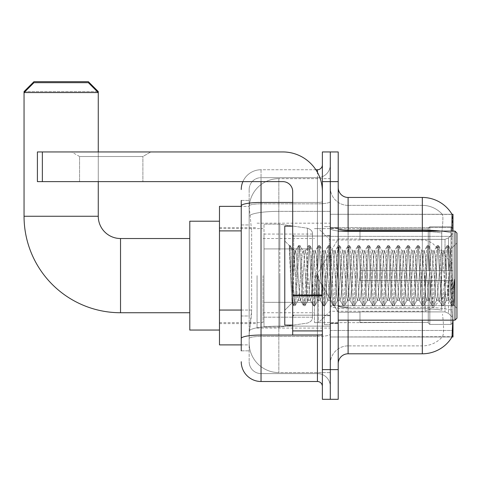<?xml version="1.0" encoding="UTF-8"?>
<svg xmlns="http://www.w3.org/2000/svg" width="481" height="481" viewBox="0 0 481 481"><rect width="100%" height="100%" fill="white"/><g stroke="black" fill="none" stroke-linecap="round" stroke-linejoin="round"><path stroke-width="0.36" stroke-dasharray="2.4 1.8" d="M422.318 320.154L422.318 308.718A26.714 4.642 180 0 1 441.913 310.203L441.534 305.621L441.913 310.203A26.714 4.642 180 0 0 422.318 308.718L348.106 308.718L348.106 314.219L348.106 307.341L422.318 307.341L422.318 314.219L422.318 307.341A34.632 6.012 180 0 1 451.803 310.203L452.194 314.219L451.803 310.203A34.632 6.012 180 0 0 422.318 307.341L422.318 230.165L348.106 230.165L348.106 197.457L422.318 197.457L422.318 230.165A34.632 6.012 180 0 1 451.701 232.996L451.803 310.203L451.701 232.996C452.555 222.21 452.687 216.011 452.092 214.4A34.632 34.632 0 0 0 452.02 214.279L442.231 214.279L452.02 214.279A34.632 34.632 0 0 1 452.092 214.4L330.297 214.279L330.297 336.977L452.994 336.977L330.297 336.977L330.297 214.279L452.994 214.279L330.297 214.279L330.297 336.977L330.297 214.279L452.994 214.279L452.994 320.154M452.194 314.219C453.192 326.593 453.192 334.085 452.194 336.682L330.297 336.977L452.994 336.977L452.994 214.279L452.994 305.621L452.994 236.357L330.297 236.357L452.994 236.357L452.994 231.102M452.994 275.625L452.994 328.072L452.994 275.625M257.076 275.625L257.076 328.072L257.076 275.625M241.24 310.053L251.635 310.053L251.443 315.205L249.278 333.014L251.635 310.053L251.635 230.892L251.635 310.053L219.474 310.053L219.474 344.889L249.224 344.889L249.158 342.911A29.684 29.684 0 0 0 278.842 372.595L330.297 372.595L330.297 326.142L330.297 372.595L278.842 372.595L278.842 326.142L278.842 372.595A29.684 29.684 0 0 1 249.158 342.911L249.158 336.874L249.224 344.889L241.24 344.889M249.278 333.014L249.158 336.874L249.278 333.014M219.474 275.625L219.474 330.05L219.474 275.625M330.297 275.625L330.297 328.072L330.297 275.625M330.297 178.655L330.297 326.142L330.297 178.655L278.842 178.655L330.297 178.655M249.2 206.77L251.635 230.892L249.2 206.77A29.684 29.684 0 0 1 278.842 178.655A29.684 29.684 0 0 0 249.2 206.77A29.684 29.684 0 0 1 278.842 178.655L278.842 211.363L330.297 211.363L278.842 211.363L278.842 178.655M241.24 224.958L249.158 224.958L249.158 315.987L249.158 200.427L249.158 224.958L241.24 224.958L241.24 315.987L241.24 206.361L249.224 206.361L219.474 206.361L219.474 310.053M338.209 275.625L338.209 323.617L338.209 275.625M324.356 275.625L324.356 324.609L324.356 275.625M452.02 336.977L442.231 336.977L452.02 336.977M422.318 231.102L422.318 307.341L348.106 307.341L348.106 345.881A17.809 17.809 0 0 0 330.297 363.69L330.297 305.627L330.297 363.69A17.809 17.809 0 0 1 348.106 345.881L422.318 345.881L422.318 314.219L422.318 345.881A26.714 26.714 0 0 0 442.49 336.682C443.945 334.097 443.945 326.611 442.49 314.219C443.945 326.593 443.945 334.085 442.49 336.682A26.714 26.714 0 0 1 422.318 345.881L348.106 345.881L348.106 320.154M338.209 363.69L338.209 187.56L338.209 363.69A9.897 9.897 0 0 1 348.106 353.794L348.106 308.718A17.809 3.09 0 0 1 330.297 305.627L330.297 228.445L330.297 305.627A17.809 3.09 0 0 0 348.106 308.718L348.106 231.541L348.106 308.718L422.318 308.718L422.318 205.375A26.714 26.714 0 0 1 442.34 214.4A26.714 26.714 0 0 0 422.318 205.375L348.106 205.375A17.809 17.809 0 0 1 330.297 187.56L330.297 228.445L330.297 187.56A17.809 17.809 0 0 0 348.106 205.375L348.106 231.541L348.106 205.375A17.809 17.809 0 0 1 330.297 187.56M330.297 181.626L330.297 151.942L338.209 151.942L338.209 181.626L330.297 181.626L330.297 151.942L322.378 151.942L322.378 181.626L330.297 181.626L330.297 369.63L330.297 181.626M322.378 181.626L322.378 399.314L330.297 399.314L330.297 369.63L330.297 399.314L338.209 399.314L338.209 181.626M348.106 205.375L422.318 205.375A26.714 26.714 0 0 1 442.34 214.4A26.714 26.714 0 0 0 422.318 205.375L422.318 231.541A26.714 4.642 180 0 1 441.75 232.996L441.534 305.621L441.75 232.996C443.025 222.24 443.223 216.041 442.34 214.4C443.223 216.023 443.025 222.222 441.75 232.996A26.714 4.642 180 0 0 422.318 231.541L422.318 353.794A34.632 34.632 0 0 0 452.194 336.682M422.318 353.794L348.106 353.794M348.106 197.457A9.897 9.897 0 0 1 338.209 187.56M241.24 350.829L249.158 350.829L241.24 350.829L241.24 315.987L249.158 315.987L249.158 350.829L249.158 315.987L241.24 315.987M241.24 361.712A19.787 19.787 0 0 0 261.033 381.499L261.033 373.587A11.875 11.875 0 0 1 249.158 361.712L249.158 205.892L249.158 361.712A11.875 11.875 0 0 0 261.033 373.587L317.43 373.587L317.43 341.925L317.43 381.499A4.948 4.948 0 0 1 322.378 386.447L322.378 164.803L322.378 386.447M330.297 341.925L330.297 201.599L330.297 341.925M322.378 275.625L322.378 236.045L322.378 275.625M330.297 164.803L330.297 201.599L330.297 164.803A12.861 12.861 0 0 1 317.43 177.669A12.861 12.861 0 0 0 330.297 164.803A12.861 12.861 0 0 1 317.43 177.669L317.43 373.587L261.033 373.587L261.033 336.423L317.43 336.423A12.861 2.237 0 0 0 330.297 334.193A12.861 2.237 0 0 1 317.43 336.423L317.43 177.669L261.033 177.669L317.43 177.669M242.893 181.626A19.787 19.787 0 0 1 261.033 169.751L317.43 169.751A4.948 4.948 0 0 0 322.378 164.803A4.948 4.948 0 0 1 317.43 169.751L317.43 341.925L317.43 336.423L261.033 336.423L261.033 177.669L261.033 203.836L317.43 203.836A12.861 2.237 0 0 0 330.297 201.599A12.861 2.237 0 0 1 317.43 203.836L261.033 203.836L261.033 341.925L261.033 335.047L317.43 335.047A4.948 0.86 0 0 0 322.378 334.193A4.948 0.86 0 0 1 319.15 334.998M261.033 381.499L317.43 381.499M241.24 200.427L249.158 200.427L241.24 200.427L241.24 338.486A19.787 3.439 180 0 1 261.033 335.047L261.033 169.751A19.787 19.787 0 0 0 241.24 189.544A19.787 19.787 0 0 1 261.033 169.751L315.855 169.751M241.24 338.486L241.24 341.925M249.158 189.544L249.158 205.892L249.158 189.544A11.875 11.875 0 0 1 261.033 177.669A11.875 11.875 0 0 0 249.158 189.544A11.875 11.875 0 0 1 261.033 177.669M330.297 386.447A12.861 12.861 0 0 0 317.43 373.587A12.861 12.861 0 0 1 330.297 386.447A12.861 12.861 0 0 0 317.43 373.587M79.557 156.511L71.645 151.942L150.806 151.942L71.645 151.942L150.806 151.942L71.645 151.942L79.557 156.511L79.557 181.626L142.887 181.626L79.557 181.626L142.887 181.626L79.557 181.626L79.557 156.511L142.887 156.511L150.806 151.942L142.887 156.511L79.557 156.511L142.887 156.511L142.887 181.626L142.887 156.511L79.557 156.511M292.695 275.625L292.695 325.102L292.695 275.625M292.695 334.998L322.378 334.998L292.695 334.998L292.695 330.91L292.695 334.998L322.378 334.998L322.378 191.522A39.58 39.58 0 0 0 282.798 151.942L37.41 151.942L42.358 151.942L37.41 151.942L37.41 181.626L37.41 151.942L37.41 181.626L282.798 181.626A9.897 9.897 0 0 1 292.695 191.522L292.695 334.998M292.695 295.845L322.378 295.845L292.695 295.845L322.378 295.845L322.378 191.522A39.58 39.58 0 0 0 282.798 151.942L42.358 151.942L42.358 181.626L282.798 181.626A9.897 9.897 0 0 1 292.695 191.522L292.695 294.985L322.378 294.985L322.378 334.998L322.378 191.522A39.58 39.58 0 0 0 282.798 151.942L42.358 151.942L42.358 181.626L37.41 181.626L282.798 181.626A9.897 9.897 0 0 1 292.695 191.522L292.695 294.985L322.378 294.985L322.378 191.522M456.95 275.625L456.95 318.175L456.95 233.081L456.95 308.279L456.95 233.081L454.972 231.102L454.972 320.154L454.972 231.102L454.972 320.154L456.95 318.175L456.95 275.625M292.695 325.102L284.782 325.102L284.782 226.154L284.782 310.257L284.782 226.154L292.695 226.154M289.321 246.987L289.321 245.532L284.782 240.993L289.315 245.532L290.049 245.532L289.321 248.647L291.047 247.258L291.438 247.799L294.673 261.784L294.673 250.89L294.673 261.784L295.617 275.625L294.673 261.784L291.438 247.799L291.047 247.258L289.321 248.647L289.321 245.532L290.049 245.532L289.321 248.647L290.566 275.625L289.634 249.567L292.935 301.689L293.602 305.585L292.935 301.689L289.321 246.987M294.673 255.249L294.673 250.89L291.047 247.258L294.673 250.89L295.617 250.89L294.673 255.249L292.899 294.594L292.135 302.904L290.566 275.625L292.027 302.868L293.759 305.718L292.027 302.868L284.782 310.257L292.135 302.904L292.899 294.594L294.673 250.89L295.617 250.89L294.673 255.249M307.984 275.625L306.337 254.202L305.321 251.052L304.683 254.202L301.389 297.048L300.372 300.204L299.735 297.048L296.44 254.202L295.617 250.89L296.44 254.202L299.735 297.048L300.372 300.204L303.499 305.585L302.832 301.689L299.531 249.567L298.707 245.532L297.883 249.567L294.582 301.689L293.759 305.718L294.997 305.718L294.174 301.689L290.873 249.567L290.049 245.532L291.438 247.799L290.205 245.665L290.873 249.567L294.174 301.689L295.154 305.585L293.759 305.718L294.582 301.689L297.883 249.567L298.551 245.665L299.946 245.532L299.122 249.567L295.821 301.689L295.154 305.585L298.274 300.204L297.264 297.048L295.617 275.625L297.264 297.048L298.088 300.366L300.565 300.366L303.499 305.585L302.832 301.689L299.531 249.567L298.707 245.532L299.946 245.532L299.122 249.567L295.821 301.689L295.154 305.585L298.088 300.366L300.565 300.366L301.389 297.048L304.683 254.202L305.321 251.052L308.447 245.665L307.78 249.567L304.479 301.689L303.499 305.585L304.894 305.718L304.064 301.689L300.769 249.567L299.946 245.532L303.222 251.052L302.212 254.202L298.911 297.048L298.274 300.204L298.911 297.048L302.212 254.202L303.036 250.89L305.507 250.89L308.447 245.665L307.78 249.567L304.479 301.689L303.655 305.718L304.894 305.718L304.064 301.689L300.769 249.567L300.096 245.665L303.036 250.89L305.507 250.89L306.337 254.202L309.632 297.048L310.269 300.204L309.632 297.048L307.984 275.625M305.507 275.625L303.86 254.202L303.222 251.052L303.86 254.202L307.161 297.048L307.984 300.366L307.161 297.048L305.507 275.625M317.881 275.625L316.227 254.202L315.217 251.052L314.58 254.202L311.279 297.048L310.269 300.204L313.396 305.585L312.722 301.689L309.427 249.567L308.447 245.665L309.836 245.532L309.012 249.567L305.718 301.689L304.894 305.718L308.171 300.204L310.455 300.366L313.396 305.585L312.722 301.689L309.427 249.567L308.604 245.532L309.836 245.532L309.012 249.567L305.718 301.689L305.044 305.585L307.984 300.366L310.455 300.366L311.279 297.048L314.58 254.202L315.217 251.052L318.344 245.665L317.67 249.567L314.376 301.689L313.396 305.585L314.784 305.718L313.961 301.689L310.666 249.567L309.836 245.532L313.119 251.052L312.109 254.202L308.808 297.048L308.171 300.204L308.808 297.048L312.109 254.202L312.933 250.89L315.404 250.89L318.344 245.665L317.67 249.567L314.376 301.689L313.552 305.718L314.784 305.718L313.961 301.689L310.666 249.567L309.992 245.665L312.933 250.89L315.404 250.89L316.227 254.202L319.528 297.048L320.166 300.204L319.528 297.048L317.881 275.625M315.404 275.625L313.756 254.202L313.119 251.052L313.756 254.202L317.051 297.048L317.881 300.366L317.051 297.048L315.404 275.625M327.771 275.625L326.124 254.202L325.114 251.052L324.477 254.202L321.176 297.048L320.166 300.204L323.286 305.585L322.619 301.689L319.324 249.567L318.344 245.665L319.733 245.532L318.909 249.567L315.608 301.689L314.784 305.718L318.067 300.204L320.352 300.366L323.286 305.585L322.619 301.689L319.324 249.567L318.494 245.532L319.733 245.532L318.909 249.567L315.608 301.689L314.941 305.585L317.881 300.366L320.352 300.366L321.176 297.048L324.477 254.202L325.114 251.052L328.234 245.665L327.567 249.567L324.266 301.689L323.286 305.585L324.681 305.718L323.857 301.689L320.556 249.567L319.733 245.532L323.016 251.052L321.999 254.202L318.705 297.048L318.067 300.204L318.705 297.048L321.999 254.202L322.823 250.89L325.3 250.89L328.234 245.665L327.567 249.567L324.266 301.689L323.442 305.718L324.681 305.718L323.857 301.689L320.556 249.567L319.889 245.665L322.823 250.89L325.3 250.89L326.124 254.202L329.425 297.048L330.056 300.204L329.425 297.048L327.771 275.625M325.3 275.625L323.653 254.202L323.016 251.052L323.653 254.202L326.948 297.048L327.771 300.366L326.948 297.048L325.3 275.625M337.668 275.625L336.021 254.202L335.004 251.052L334.367 254.202L331.072 297.048L330.056 300.204L333.183 305.585L332.515 301.689L329.214 249.567L328.234 245.665L329.629 245.532L328.806 249.567L325.505 301.689L324.681 305.718L327.964 300.204L330.249 300.366L333.183 305.585L332.515 301.689L329.214 249.567L328.391 245.532L329.629 245.532L328.806 249.567L325.505 301.689L324.837 305.585L327.771 300.366L330.249 300.366L331.072 297.048L334.367 254.202L335.004 251.052L338.131 245.665L337.464 249.567L334.163 301.689L333.183 305.585L334.578 305.718L333.754 301.689L330.453 249.567L329.629 245.532L332.906 251.052L331.896 254.202L328.595 297.048L327.964 300.204L328.595 297.048L331.896 254.202L332.72 250.89L335.197 250.89L338.131 245.665L337.464 249.567L334.163 301.689L333.339 305.718L334.578 305.718L333.754 301.689L330.453 249.567L329.786 245.665L332.72 250.89L335.197 250.89L336.021 254.202L339.315 297.048L339.953 300.204L339.315 297.048L337.668 275.625M335.197 275.625L333.543 254.202L332.906 251.052L333.543 254.202L336.844 297.048L337.668 300.366L336.844 297.048L335.197 275.625M347.565 275.625L345.911 254.202L344.901 251.052L344.264 254.202L340.969 297.048L339.953 300.204L343.079 305.585L342.412 301.689L339.111 249.567L338.131 245.665L339.526 245.532L338.696 249.567L335.401 301.689L334.578 305.718L337.854 300.204L340.139 300.366L343.079 305.585L342.412 301.689L339.111 249.567L338.287 245.532L339.526 245.532L338.696 249.567L335.401 301.689L334.728 305.585L337.668 300.366L340.139 300.366L340.969 297.048L344.264 254.202L344.901 251.052L348.028 245.665L347.354 249.567L344.059 301.689L343.079 305.585L344.468 305.718L343.644 301.689L340.35 249.567L339.526 245.532L342.803 251.052L341.793 254.202L338.492 297.048L337.854 300.204L338.492 297.048L341.793 254.202L342.616 250.89L345.087 250.89L348.028 245.665L347.354 249.567L344.059 301.689L343.236 305.718L344.468 305.718L343.644 301.689L340.35 249.567L339.676 245.665L342.616 250.89L345.087 250.89L345.911 254.202L349.212 297.048L349.849 300.204L349.212 297.048L347.565 275.625M345.087 275.625L343.44 254.202L342.803 251.052L343.44 254.202L346.741 297.048L347.565 300.366L346.741 297.048L345.087 275.625M357.455 275.625L355.808 254.202L354.798 251.052L354.16 254.202L350.859 297.048L349.849 300.204L352.976 305.585L352.302 301.689L349.008 249.567L348.028 245.665L349.416 245.532L348.593 249.567L345.298 301.689L344.468 305.718L347.751 300.204L350.036 300.366L352.976 305.585L352.302 301.689L349.008 249.567L348.184 245.532L349.416 245.532L348.593 249.567L345.298 301.689L344.624 305.585L347.565 300.366L350.036 300.366L350.859 297.048L354.16 254.202L354.798 251.052L357.918 245.665L357.251 249.567L353.956 301.689L352.976 305.585L354.365 305.718L353.541 301.689L350.24 249.567L349.416 245.532L352.699 251.052L351.683 254.202L348.388 297.048L347.751 300.204L348.388 297.048L351.683 254.202L352.513 250.89L354.984 250.89L357.918 245.665L357.251 249.567L353.956 301.689L353.126 305.718L354.365 305.718L353.541 301.689L350.24 249.567L349.573 245.665L352.513 250.89L354.984 250.89L355.808 254.202L359.109 297.048L359.746 300.204L359.109 297.048L357.455 275.625M354.984 275.625L353.337 254.202L352.699 251.052L353.337 254.202L356.631 297.048L357.455 300.366L356.631 297.048L354.984 275.625M367.352 275.625L365.704 254.202L364.688 251.052L364.057 254.202L360.756 297.048L359.746 300.204L362.866 305.585L362.199 301.689L358.898 249.567L357.918 245.665L359.313 245.532L358.489 249.567L355.188 301.689L354.365 305.718L357.648 300.204L359.932 300.366L362.866 305.585L362.199 301.689L358.898 249.567L358.074 245.532L359.313 245.532L358.489 249.567L355.188 301.689L354.521 305.585L357.455 300.366L359.932 300.366L360.756 297.048L364.057 254.202L364.688 251.052L367.815 245.665L367.147 249.567L363.846 301.689L362.866 305.585L364.261 305.718L363.438 301.689L360.137 249.567L359.313 245.532L362.596 251.052L361.58 254.202L358.285 297.048L357.648 300.204L358.285 297.048L361.58 254.202L362.403 250.89L364.881 250.89L367.815 245.665L367.147 249.567L363.846 301.689L363.023 305.718L364.261 305.718L363.438 301.689L360.137 249.567L359.469 245.665L362.403 250.89L364.881 250.89L365.704 254.202L368.999 297.048L369.636 300.204L368.999 297.048L367.352 275.625M364.881 275.625L363.227 254.202L362.596 251.052L363.227 254.202L366.528 297.048L367.352 300.366L366.528 297.048L364.881 275.625M377.248 275.625L375.601 254.202L374.585 251.052L373.947 254.202L370.653 297.048L369.636 300.204L372.763 305.585L372.096 301.689L368.795 249.567L367.815 245.665L369.21 245.532L368.386 249.567L365.085 301.689L364.261 305.718L367.538 300.204L369.829 300.366L372.763 305.585L372.096 301.689L368.795 249.567L367.971 245.532L369.21 245.532L368.386 249.567L365.085 301.689L364.418 305.585L367.352 300.366L369.829 300.366L370.653 297.048L373.947 254.202L374.585 251.052L377.711 245.665L377.044 249.567L373.743 301.689L372.763 305.585L374.158 305.718L373.328 301.689L370.033 249.567L369.21 245.532L372.486 251.052L371.476 254.202L368.175 297.048L367.538 300.204L368.175 297.048L371.476 254.202L372.3 250.89L374.771 250.89L377.711 245.665L377.044 249.567L373.743 301.689L372.919 305.718L374.158 305.718L373.328 301.689L370.033 249.567L369.36 245.665L372.3 250.89L374.771 250.89L375.601 254.202L378.896 297.048L379.533 300.204L378.896 297.048L377.248 275.625M374.771 275.625L373.124 254.202L372.486 251.052L373.124 254.202L376.425 297.048L377.248 300.366L376.425 297.048L374.771 275.625M387.145 275.625L385.491 254.202L384.481 251.052L383.844 254.202L380.543 297.048L379.533 300.204L382.66 305.585L381.986 301.689L378.691 249.567L377.711 245.665L379.1 245.532L378.276 249.567L374.982 301.689L374.158 305.718L377.435 300.204L379.719 300.366L382.66 305.585L381.986 301.689L378.691 249.567L377.868 245.532L379.1 245.532L378.276 249.567L374.982 301.689L374.308 305.585L377.248 300.366L379.719 300.366L380.543 297.048L383.844 254.202L384.481 251.052L387.608 245.665L386.934 249.567L383.64 301.689L382.66 305.585L384.048 305.718L383.225 301.689L379.93 249.567L379.1 245.532L382.383 251.052L381.373 254.202L378.072 297.048L377.435 300.204L378.072 297.048L381.373 254.202L382.197 250.89L384.668 250.89L387.608 245.665L386.934 249.567L383.64 301.689L382.816 305.718L384.048 305.718L383.225 301.689L379.93 249.567L379.256 245.665L382.197 250.89L384.668 250.89L385.491 254.202L388.792 297.048L389.43 300.204L388.792 297.048L387.145 275.625M384.668 275.625L383.02 254.202L382.383 251.052L383.02 254.202L386.315 297.048L387.145 300.366L386.315 297.048L384.668 275.625M397.035 275.625L395.388 254.202L394.378 251.052L393.741 254.202L390.44 297.048L389.43 300.204L392.55 305.585L391.883 301.689L388.588 249.567L387.608 245.665L388.997 245.532L388.173 249.567L384.872 301.689L384.048 305.718L387.331 300.204L389.616 300.366L392.55 305.585L391.883 301.689L388.588 249.567L387.758 245.532L388.997 245.532L388.173 249.567L384.872 301.689L384.205 305.585L387.145 300.366L389.616 300.366L390.44 297.048L393.741 254.202L394.378 251.052L397.498 245.665L396.831 249.567L393.53 301.689L392.55 305.585L393.945 305.718L393.121 301.689L389.82 249.567L388.997 245.532L392.28 251.052L391.263 254.202L387.969 297.048L387.331 300.204L387.969 297.048L391.263 254.202L392.087 250.89L394.564 250.89L397.498 245.665L396.831 249.567L393.53 301.689L392.706 305.718L393.945 305.718L393.121 301.689L389.82 249.567L389.153 245.665L392.087 250.89L394.564 250.89L395.388 254.202L398.689 297.048L399.32 300.204L398.689 297.048L397.035 275.625M394.564 275.625L392.917 254.202L392.28 251.052L392.917 254.202L396.212 297.048L397.035 300.366L396.212 297.048L394.564 275.625M406.932 275.625L405.285 254.202L404.268 251.052L403.631 254.202L400.336 297.048L399.32 300.204L402.447 305.585L401.779 301.689L398.478 249.567L397.498 245.665L398.893 245.532L398.07 249.567L394.769 301.689L393.945 305.718L397.228 300.204L399.513 300.366L402.447 305.585L401.779 301.689L398.478 249.567L397.655 245.532L398.893 245.532L398.07 249.567L394.769 301.689L394.101 305.585L397.035 300.366L399.513 300.366L400.336 297.048L403.631 254.202L404.268 251.052L407.395 245.665L406.728 249.567L403.427 301.689L402.447 305.585L403.842 305.718L403.018 301.689L399.717 249.567L398.893 245.532L402.17 251.052L401.16 254.202L397.859 297.048L397.228 300.204L397.859 297.048L401.16 254.202L401.984 250.89L404.461 250.89L407.395 245.665L406.728 249.567L403.427 301.689L402.603 305.718L403.842 305.718L403.018 301.689L399.717 249.567L399.05 245.665L401.984 250.89L404.461 250.89L405.285 254.202L408.579 297.048L409.217 300.204L408.579 297.048L406.932 275.625M404.461 275.625L402.807 254.202L402.17 251.052L402.807 254.202L406.108 297.048L406.932 300.366L406.108 297.048L404.461 275.625M416.829 275.625L415.175 254.202L414.165 251.052L413.528 254.202L410.233 297.048L409.217 300.204L412.343 305.585L411.676 301.689L408.375 249.567L407.395 245.665L408.79 245.532L407.96 249.567L404.665 301.689L403.842 305.718L407.118 300.204L409.403 300.366L412.343 305.585L411.676 301.689L408.375 249.567L407.551 245.532L408.79 245.532L407.96 249.567L404.665 301.689L403.992 305.585L406.932 300.366L409.403 300.366L410.233 297.048L413.528 254.202L414.165 251.052L417.292 245.665L416.618 249.567L413.323 301.689L412.343 305.585L413.732 305.718L412.908 301.689L409.614 249.567L408.79 245.532L412.067 251.052L411.057 254.202L407.756 297.048L407.118 300.204L407.756 297.048L411.057 254.202L411.88 250.89L414.351 250.89L417.292 245.665L416.618 249.567L413.323 301.689L412.5 305.718L413.732 305.718L412.908 301.689L409.614 249.567L408.94 245.665L411.88 250.89L414.351 250.89L415.175 254.202L418.476 297.048L419.113 300.204L418.476 297.048L416.829 275.625M414.351 275.625L412.704 254.202L412.067 251.052L412.704 254.202L416.005 297.048L416.829 300.366L416.005 297.048L414.351 275.625M426.719 275.625L425.072 254.202L424.062 251.052L423.424 254.202L420.123 297.048L419.113 300.204L422.24 305.585L421.566 301.689L418.272 249.567L417.292 245.665L418.68 245.532L417.857 249.567L414.562 301.689L413.732 305.718L417.015 300.204L419.3 300.366L422.24 305.585L421.566 301.689L418.272 249.567L417.448 245.532L418.68 245.532L417.857 249.567L414.562 301.689L413.888 305.585L416.829 300.366L419.3 300.366L420.123 297.048L423.424 254.202L424.062 251.052L427.182 245.665L426.515 249.567L423.22 301.689L422.24 305.585L423.629 305.718L422.805 301.689L419.504 249.567L418.68 245.532L421.963 251.052L420.947 254.202L417.652 297.048L417.015 300.204L417.652 297.048L420.947 254.202L421.777 250.89L424.248 250.89L427.182 245.665L426.515 249.567L423.22 301.689L422.39 305.718L423.629 305.718L422.805 301.689L419.504 249.567L418.837 245.665L421.777 250.89L424.248 250.89L425.072 254.202L428.373 297.048L429.01 300.204L428.373 297.048L426.719 275.625M424.248 275.625L422.601 254.202L421.963 251.052L422.601 254.202L425.895 297.048L426.719 300.366L425.895 297.048L424.248 275.625M436.616 275.625L434.968 254.202L433.952 251.052L433.321 254.202L430.02 297.048L429.01 300.204L432.13 305.585L431.463 301.689L428.162 249.567L427.182 245.665L428.577 245.532L427.753 249.567L424.452 301.689L423.629 305.718L426.912 300.204L429.196 300.366L432.13 305.585L431.463 301.689L428.162 249.567L427.338 245.532L428.577 245.532L427.753 249.567L424.452 301.689L423.785 305.585L426.719 300.366L429.196 300.366L430.02 297.048L433.321 254.202L433.952 251.052L437.079 245.665L436.411 249.567L433.11 301.689L432.13 305.585L433.525 305.718L432.702 301.689L429.401 249.567L428.577 245.532L431.86 251.052L430.844 254.202L427.549 297.048L426.912 300.204L427.549 297.048L430.844 254.202L431.667 250.89L434.145 250.89L437.079 245.665L436.411 249.567L433.11 301.689L432.287 305.718L433.525 305.718L432.702 301.689L429.401 249.567L428.733 245.665L431.667 250.89L434.145 250.89L434.968 254.202L438.263 297.048L438.9 300.204L438.263 297.048L436.616 275.625M434.145 275.625L432.491 254.202L431.86 251.052L432.491 254.202L435.792 297.048L436.616 300.366L435.792 297.048L434.145 275.625M446.512 275.625L444.865 254.202L443.849 251.052L443.211 254.202L439.917 297.048L438.9 300.204L442.027 305.585L441.36 301.689L438.059 249.567L437.079 245.665L438.474 245.532L437.65 249.567L434.349 301.689L433.525 305.718L436.802 300.204L439.093 300.366L442.027 305.585L441.36 301.689L438.059 249.567L437.235 245.532L438.474 245.532L437.65 249.567L434.349 301.689L433.682 305.585L436.616 300.366L439.093 300.366L439.917 297.048L443.211 254.202L443.849 251.052L446.975 245.665L446.308 249.567L443.007 301.689L442.027 305.585L443.422 305.718L442.592 301.689L439.297 249.567L438.474 245.532L441.75 251.052L440.74 254.202L437.439 297.048L436.802 300.204L437.439 297.048L440.74 254.202L441.564 250.89L444.035 250.89L446.975 245.665L446.308 249.567L443.007 301.689L442.183 305.718L443.422 305.718L442.592 301.689L439.297 249.567L438.624 245.665L441.564 250.89L444.035 250.89L444.865 254.202L446.512 275.625C447.336 290.65 448.16 298.899 448.983 300.366L448.983 275.625L447.336 297.048L446.512 300.366L445.689 297.048L442.388 254.202L441.75 251.052L442.388 254.202L445.689 297.048L446.512 300.366L448.983 300.366L451.924 305.585L451.25 301.689L447.955 249.567L447.132 245.532L448.364 245.532L447.54 249.567L444.246 301.689L443.422 305.718L446.512 300.366L448.983 300.366L448.983 275.625L450.559 249.326L453.703 305.05L454.377 298.99L454.377 279.227C452.723 293.957 450.925 301.004 448.983 300.366L451.924 305.585L451.25 301.689L447.955 249.567L447.132 245.532L448.364 245.532L447.54 249.567L444.246 301.689L443.572 305.585L446.699 300.204L447.336 297.048L450.559 249.326L452.934 296.116L453.703 305.05L454.377 298.99L453.469 305.585L452.489 301.689L449.194 249.567L448.364 245.532L449.194 249.567L452.489 301.689L453.469 305.585L454.377 298.99L454.377 279.227L452.904 301.689L451.924 305.585L453.312 305.718L452.08 305.718L452.904 301.689L454.377 279.227C452.723 293.957 450.925 301.004 448.983 300.366C448.16 298.899 447.336 290.65 446.512 275.625M189.791 330.05L219.474 330.05L189.791 330.05L189.791 221.206L189.791 330.05L189.791 238.522L120.527 238.522L120.527 312.734A96.477 96.477 0 0 1 24.05 216.258L24.05 92.574L98.262 92.574L24.05 92.574L98.262 92.574L88.366 82.678L33.947 82.678L88.366 82.678L33.947 82.678L24.05 92.574L24.05 216.258L98.262 216.258L98.262 92.574L98.262 216.258L24.05 216.258A96.477 96.477 0 0 0 120.527 312.734L120.527 238.522A22.264 22.264 0 0 1 98.262 216.258L24.05 216.258M359.98 270.677L359.98 275.625L359.98 270.677L445.003 270.677L359.98 270.677L428.252 270.677L428.252 228.391L428.252 270.677L429.84 270.677L429.84 226.798L429.84 270.677L359.98 270.677L359.98 280.573L428.252 280.573L428.252 322.366L428.252 280.573L359.98 280.573L359.98 270.677L359.98 280.573L359.98 270.677L452.994 270.677L452.994 228.788L452.994 270.677L451.016 270.677L451.016 226.798L451.016 270.677L429.84 270.677L452.994 270.677L452.994 233.369L452.994 270.677L359.98 270.677L428.252 270.677L428.252 228.391L428.252 228.89L359.98 228.625L428.252 228.89L428.252 270.677L428.252 228.391L429.84 226.798L428.252 228.391L428.252 270.677L429.84 270.677L429.84 226.798L451.016 226.798L429.84 226.798L429.84 270.677L359.98 270.677L359.98 280.573L452.994 280.573L452.994 322.468L452.994 280.573L451.016 280.573L451.016 324.453L452.994 322.468L451.016 324.453L451.016 280.573L429.84 280.573L429.84 324.453L451.016 324.453L429.84 324.453L429.84 280.573L428.252 280.573L428.252 322.865L429.84 324.453L428.252 322.865L428.252 280.573L452.994 280.573L452.994 322.468L452.994 317.887L448.502 313.365L445.003 311.904L448.502 313.365L452.994 317.887L452.994 280.573L359.98 280.573L428.252 280.573L428.252 322.366L359.98 322.625L428.252 322.366L428.252 280.573L359.98 280.573L359.98 270.677M359.98 239.352L445.003 239.352L359.98 239.352L359.98 228.89L359.98 239.352L445.003 239.352L448.502 237.891L452.994 233.369L452.994 228.788L451.016 226.798L452.994 228.788L452.994 233.369L448.502 237.891L445.003 239.352L359.98 239.352L359.98 228.625L428.252 228.89L428.252 228.391L428.252 228.89L359.98 228.89L359.98 239.352M314.466 275.625L314.466 322.625L314.466 275.625M263.011 275.625L263.011 322.625L263.011 275.625M359.98 311.904L445.003 311.904L359.98 311.904L359.98 322.366L359.98 311.904L445.003 311.904L448.502 313.365L445.003 311.904L359.98 311.904L359.98 322.625L428.252 322.366L359.98 322.366L359.98 311.904M307.401 248.911L307.401 228.186C310.948 229.395 312.644 231.349 312.488 234.061L312.488 248.911L264.003 248.911L264.003 327.08L264.003 302.345L312.488 302.345L312.488 317.183L312.488 234.067L312.488 248.911L264.003 248.911L264.003 317.183L264.003 302.345L312.488 302.345L312.488 317.183L312.488 234.067L312.488 248.911L264.003 248.911L264.003 327.08L264.003 302.345L312.488 302.345L312.488 317.183L312.488 234.067L312.488 248.911L264.003 248.911L264.003 317.183L264.003 302.345L279.834 302.345L279.834 224.176L279.834 248.911L264.003 248.911L264.003 224.176L264.003 327.08L264.003 302.345L312.488 302.339L312.488 317.195L264.003 317.183L264.003 302.345L312.488 302.345L312.488 317.195L264.003 317.183L264.003 234.067L264.003 248.911L279.834 248.911L279.834 224.176L279.834 248.911L307.401 248.911L279.834 248.911M98.262 181.626L98.262 151.942M428.252 280.573L428.252 322.865L429.84 324.453L451.016 324.453L452.994 322.468L452.994 280.573L452.994 322.468L451.016 324.453L451.016 280.573L451.016 324.453L429.84 324.453L429.84 280.573L429.84 324.453L428.252 322.865L428.252 280.573L429.84 280.573L428.252 280.573M428.252 322.366L428.252 322.865L428.252 322.366M429.84 226.798L428.252 228.391L429.84 226.798L451.016 226.798L451.016 270.677L451.016 226.798L429.84 226.798M451.016 280.573L429.84 280.573L451.016 280.573M429.84 270.677L451.016 270.677L429.84 270.677M451.016 270.677L452.994 270.677L452.994 228.788L452.994 270.677L451.016 270.677M452.994 228.788L451.016 226.798L452.994 228.788L452.994 270.677L452.994 228.788M452.994 280.573L452.994 322.468L452.994 317.887L448.502 313.365L452.994 317.887L452.994 280.573L448.502 280.573L452.994 280.573M448.502 237.891L452.994 233.369L448.502 237.891L445.003 239.352L448.502 237.891L448.502 270.677L452.994 270.677L445.003 270.677L448.502 270.677L448.502 237.891M445.003 280.573L359.98 280.573L359.98 275.625L359.98 280.573L445.003 280.573L445.003 311.904L445.003 280.573M98.262 216.258A22.264 22.264 0 0 0 120.527 238.522L189.791 238.522L189.791 275.625L189.791 221.206L189.791 275.625L189.791 221.206L219.474 221.206L189.791 221.206M279.834 275.625L279.834 327.08L279.834 275.625M279.834 302.345L279.834 327.08L279.834 302.345L312.488 302.345L312.488 317.195L264.003 317.183M97.27 91.582L25.042 91.582M318.422 275.625L318.422 322.625L318.422 275.625M24.05 91.582L98.262 91.582M88.366 81.686L33.947 81.686M322.378 295.845L322.378 334.998M278.842 326.142A29.684 5.153 180 0 0 249.513 330.501A29.684 5.153 180 0 1 278.842 326.142L330.297 326.142L278.842 326.142L278.842 211.363L278.842 326.142M452.994 305.621L330.297 305.621L452.994 305.621M249.934 215.35A29.684 5.153 180 0 1 278.842 211.363A29.684 5.153 180 0 0 249.934 215.35M249.158 342.911A29.684 29.684 0 0 0 278.842 372.595M241.24 230.892L219.474 230.892M330.297 330.465L452.994 330.465L330.297 330.465M330.297 227.555L452.994 227.555L330.297 227.555M451.701 232.996A34.632 6.012 180 0 0 440.873 231.102M338.209 369.63L322.378 369.63M348.106 231.102L348.106 230.165A9.897 1.72 0 0 1 338.209 228.445M338.209 305.627A9.897 1.72 0 0 0 348.106 307.341M422.318 231.541L348.106 231.541A17.809 3.09 0 0 1 330.297 228.445A17.809 3.09 0 0 0 348.106 231.541L422.318 231.541M330.297 363.69A17.809 17.809 0 0 1 348.106 345.881M451.557 236.357L441.534 236.357L451.557 236.357M451.557 305.621L441.534 305.621L451.557 305.621M241.24 205.892A19.787 3.439 180 0 1 261.033 202.459L317.43 202.459L317.43 172.36M292.695 202.459L317.43 202.459A4.948 0.86 -0 0 0 322.378 201.599A4.948 0.86 0 0 1 317.43 202.459L317.43 334.998M261.033 169.751L261.033 181.626M261.033 203.836A11.875 2.062 180 0 0 249.158 205.892A11.875 2.062 180 0 1 261.033 203.836M261.033 336.423A11.875 2.062 180 0 0 249.158 338.486A11.875 2.062 180 0 1 261.033 336.423M261.033 373.587A11.875 11.875 0 0 1 249.158 361.712M292.695 330.91L322.378 330.91M329.305 275.625L329.305 236.045L329.305 275.625M293.687 275.625L293.687 236.045L293.687 275.625M445.003 239.352L445.003 270.677L445.003 239.352M448.502 280.573L448.502 313.365L448.502 280.573M264.003 224.176L279.834 224.176L307.401 228.186C310.948 229.395 312.644 231.349 312.488 234.061L312.488 248.911L312.488 234.061C312.644 231.349 310.948 229.395 307.401 228.186L279.834 224.176L264.003 224.176L279.834 224.176L307.401 228.186L307.401 302.345M120.527 238.522L120.527 312.734L189.791 312.734L120.527 312.734M432.142 275.625L432.142 308.351L432.142 275.625M425.144 275.625L425.144 311.249L425.144 275.625M322.378 294.985L292.695 294.985M42.358 181.626L42.358 151.942M257.076 223.184L330.297 223.184M219.474 227.639L257.076 227.639M257.076 328.072L330.297 328.072M219.474 323.617L257.076 323.617M330.297 227.639L338.209 227.639L330.297 227.639M324.356 324.609L330.297 324.609L324.356 324.609M330.297 235.552L324.356 235.552L330.297 235.552M330.297 315.698L324.356 315.698L330.297 315.698M324.356 226.647L330.297 226.647L324.356 226.647M330.297 323.617L338.209 323.617L330.297 323.617M322.378 236.045L292.695 236.045L322.378 236.045M322.378 315.205L292.695 315.205L322.378 315.205M338.209 320.154L454.972 320.154M330.297 323.124L338.209 323.124L330.297 323.124M293.687 236.045L329.305 236.045L330.297 235.059L329.305 236.045L293.687 236.045L292.695 235.059M293.687 315.205L329.305 315.205L330.297 316.197L329.305 315.205L293.687 315.205L292.695 316.197M450.559 249.326L456.95 242.971L450.559 249.326M453.697 305.05L456.95 308.279L453.697 305.05M330.297 228.132L338.209 228.132L330.297 228.132M338.209 231.102L454.972 231.102M450.667 249.368L448.52 245.665L450.667 249.368M453.799 305.014L453.469 305.585L453.799 305.014M295.424 251.052L298.551 245.665L295.424 251.052M316.215 275.625L338.209 239.015L359.98 239.015L338.209 239.015L316.215 275.625L338.209 312.235L359.98 312.235L338.209 312.235L316.215 275.625M314.466 322.625L359.98 322.625L314.466 322.625L318.422 322.625L330.297 311.249L425.144 311.249L432.142 308.351L452.994 287.5M263.011 312.734L314.466 312.734M219.474 322.625L263.011 322.625M219.474 228.625L263.011 228.625M263.011 238.522L314.466 238.522M314.466 228.625L359.98 228.625L314.466 228.625L318.422 228.625L330.297 240.007L425.144 240.007L432.142 242.905L452.994 263.75M312.488 234.061L264.003 234.067M264.003 327.08L279.834 327.08L307.401 323.07C310.948 321.861 312.644 319.901 312.488 317.195L312.488 317.195C312.644 319.901 310.948 321.861 307.401 323.07L279.834 327.08L264.003 327.08L279.834 327.08L307.401 323.07C310.948 321.861 312.644 319.901 312.488 317.195"/><path stroke-width="0.72" d="M452.994 320.154L452.994 336.977L452.02 336.977L452.705 321.338M451.851 231.102L452.02 214.279L452.994 214.279L452.994 231.102M241.24 224.958L241.24 200.427L241.24 206.361L219.474 206.361L219.474 344.889L241.24 344.889M338.209 363.69A9.897 9.897 0 0 1 348.106 353.794L422.318 353.794L422.318 320.154M452.194 336.682A34.632 34.632 0 0 1 422.318 353.794M330.297 369.63L330.297 399.314L338.209 399.314L338.209 369.63L330.297 369.63L330.297 399.314L322.378 399.314L322.378 369.63L330.297 369.63L330.297 181.626L330.297 369.63M322.378 369.63L322.378 151.942L330.297 151.942L330.297 181.626L330.297 151.942L338.209 151.942L338.209 369.63M440.873 231.102A34.632 6.012 180 0 0 422.318 230.165L422.318 197.457A34.632 34.632 0 0 1 452.092 214.4A34.632 34.632 0 0 0 422.318 197.457A34.632 34.632 0 0 1 452.02 214.279A34.632 34.632 0 0 0 422.318 197.457L348.106 197.457A9.897 9.897 0 0 1 338.209 187.56A9.897 9.897 0 0 0 348.106 197.457L348.106 231.102M241.24 350.829L241.24 200.427M261.033 181.626L261.033 381.499L317.43 381.499L317.43 334.998M315.855 169.751L317.43 169.751A4.948 4.948 0 0 0 322.378 164.803M241.24 341.925L241.24 315.987M322.378 386.447A4.948 4.948 0 0 0 317.43 381.499M241.24 189.544A19.787 19.787 0 0 1 242.893 181.626M261.033 381.499A19.787 19.787 0 0 1 241.24 361.712M189.791 312.734L120.527 312.734A96.477 96.477 0 0 1 24.05 216.258L24.05 91.582L33.947 81.686L88.366 81.686L98.262 91.582L97.27 91.582M120.527 312.734L120.527 238.522A22.264 22.264 0 0 1 98.262 216.258L98.262 181.626M33.947 82.678L88.366 82.678L98.262 92.574L24.05 92.574L33.947 82.678M98.262 151.942L98.262 91.582M219.474 221.206L189.791 221.206L189.791 330.05L219.474 330.05M25.042 91.582L24.05 91.582M322.378 334.998L292.695 334.998L292.695 294.985L322.378 294.985M322.378 191.522A39.58 39.58 0 0 0 282.798 151.942L42.358 151.942L42.358 181.626L282.798 181.626A9.897 9.897 0 0 1 292.695 191.522L292.695 294.985M42.358 181.626L37.41 181.626L37.41 151.942L42.358 151.942M454.972 231.102L456.95 233.081L456.95 318.175L454.972 320.154L454.972 231.102L338.209 231.102M292.695 226.154L284.782 226.154L284.782 325.102L292.695 325.102M241.24 230.892L219.474 230.892M241.24 310.053L219.474 310.053M348.106 320.154L348.106 353.794M422.318 231.102L422.318 230.165L348.106 230.165A9.897 1.72 0 0 1 338.209 228.445M338.209 181.626L322.378 181.626M348.106 307.341A9.897 1.72 0 0 1 338.209 305.627M319.15 334.998A4.948 0.86 0 0 1 317.43 335.047L261.033 335.047A19.787 3.439 180 0 0 241.24 338.486M241.24 205.892A19.787 3.439 180 0 1 261.033 202.459L292.695 202.459M317.43 172.36L317.43 169.751M24.05 216.258L98.262 216.258M322.378 295.845L292.695 295.845M292.695 330.91L322.378 330.91M189.791 238.522L120.527 238.522M338.209 320.154L454.972 320.154M293.687 236.045L292.695 235.059M293.687 315.205L292.695 316.197"/></g></svg>
